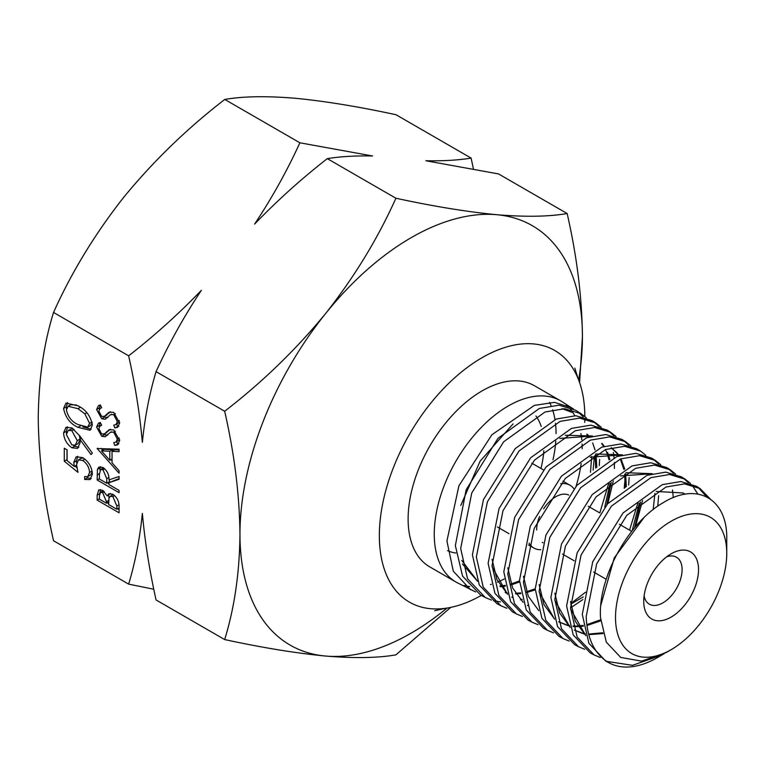 <?xml version="1.0" encoding="UTF-8"?>
<svg xmlns="http://www.w3.org/2000/svg" width="765" height="765" viewBox="0 0 765 765"><rect width="100%" height="100%" fill="white"/><g stroke="black" fill="none" stroke-linecap="round" stroke-linejoin="round"><path stroke-width="1.15" d="M327.305 158.632C340.119 156.538 355.209 155.649 372.584 155.984L299.88 142.797C287.076 170.834 271.986 197.934 254.611 224.088C277.351 200.478 301.582 178.656 327.305 158.632L395.907 198.24C377.747 238.67 354.3 277.112 325.584 313.574C295.978 349.653 262.338 382.213 224.671 411.254C234.415 453.855 239.522 494.85 239.961 534.238C239.579 572.689 234.482 607.793 224.671 639.569L156.07 599.961C149.452 570.336 144.881 541.486 142.357 513.401C139.813 538.723 135.242 562.304 128.644 584.135L53.54 540.769C43.729 497.661 38.633 456.667 38.25 417.786C38.699 378.905 43.796 343.801 53.54 312.455C71.7 272.024 95.147 233.574 123.863 197.121C153.469 161.042 187.109 128.482 224.776 99.44C242.935 96.275 266.383 95.883 295.099 98.255C324.704 101.104 358.345 106.593 396.012 114.731L471.116 158.097C458.311 160.191 443.222 161.08 425.847 160.746L498.541 173.932L567.142 213.531C548.983 216.686 525.536 217.088 496.81 214.716A242.161 139.813 -60 0 1 582.433 336.514A242.161 139.813 -60 0 1 578.646 380.033M560.716 483.786A36.223 20.913 -60 0 1 570.068 485.268A36.223 20.913 -60 0 1 573.903 488.72M568.758 495.06A27.119 15.663 120 0 0 555.82 496.734A27.119 15.663 120 0 0 543.619 508.84M540.96 468.467A81.75 47.2 120 0 0 543.819 450.748M541.228 426.468A81.75 47.2 120 0 0 535.969 415.988M446.99 608.07A242.161 139.813 -60 0 1 411.197 633.104A242.161 139.813 -60 0 1 325.584 656.045C354.358 658.416 377.805 658.024 395.907 654.859L450.719 607.391M584.728 422.404A145.293 83.892 120 0 0 584.814 418.971M584.833 416.456A145.293 83.892 120 0 0 578.158 378.78A145.293 83.892 120 0 0 482.093 357.676A145.293 83.892 120 0 0 381.027 513.277A145.293 83.892 120 0 0 445.67 608.271A145.293 83.892 120 0 0 481.281 595.409M224.671 639.569C262.424 647.726 296.055 653.214 325.584 656.045A242.161 139.813 -60 0 1 239.961 534.238A242.161 139.813 -60 0 1 325.584 313.574A242.161 139.813 -60 0 1 411.197 237.657A242.161 139.813 -60 0 1 496.81 214.716C467.214 211.867 433.573 206.378 395.907 198.24M556.059 433.602A104.614 60.397 120 0 0 555.486 423.255M554.96 419.536A104.614 60.397 120 0 0 552.607 409.801M551.029 405.546A104.614 60.397 120 0 0 549.566 402.352M573.52 409.046L561.673 401.482A104.614 60.397 120 0 0 560.535 400.803L534.4 385.713A104.614 60.397 120 0 0 453.779 413.741A104.614 60.397 120 0 0 408.118 519.014A104.614 60.397 120 0 0 429.787 566.903L455.921 582.002A104.614 60.397 120 0 0 457.078 582.643L475.715 591.986M582.203 448.692A104.614 60.397 120 0 0 582.089 444.082M581.773 439.732A104.614 60.397 120 0 0 580.903 433.526M574.792 415.711A104.614 60.397 120 0 0 573.358 413.301M573.243 413.119A104.614 60.397 120 0 0 570.604 409.476M568.252 406.817A104.614 60.397 120 0 0 566.387 405.039M560.535 400.803A104.614 60.397 120 0 0 479.923 428.83A104.614 60.397 120 0 0 434.252 534.104A104.614 60.397 120 0 0 455.921 582.002M586.306 417.805L581.084 413.702L564.618 408.701L545.034 412.01L503.686 441.759L471.756 493.014L460.673 548.438L467.549 578.761L485.24 597.494L491.35 600.076M485.24 597.494L480.602 595.046L462.557 576.112L455.357 545.56L466.143 489.801L497.996 438.297L539.373 408.462L559.014 405.182L575.529 410.203L581.084 413.702M578.225 412.106L583.121 416.81M571.522 407.688L554.51 402.371L534.352 405.402L491.885 434.769L458.924 485.765L446.923 540.979L453.291 571.187L470.571 589.758M710.283 499.019L700.118 488.606L684.522 483.882L665.99 487.037L626.851 515.294L596.652 563.901L586.2 616.542C587.071 637.637 593.879 652.583 606.645 661.371A98.054 56.61 120 0 0 609.476 663.054A98.054 56.61 120 0 0 657.412 657.594L664.154 653.673M609.476 663.054L605.737 661.084L588.887 643.269L582.28 614.419L592.751 561.673L623.064 512.933L662.26 484.675L680.812 481.539L696.399 486.263L700.118 488.606M698.216 487.506L706.707 496.896M697.823 494.066L692.019 485.058M690.441 483.384L685.22 479.234L669.566 474.491L650.91 477.637L611.512 506.048L581.056 555.046L570.527 608.041L577.135 637.015L594.08 654.926L600.2 657.479M594.08 654.926L590.188 652.88L573.205 634.921L566.607 605.909L577.164 552.799L607.64 503.772L647.085 475.304L665.799 472.139L681.5 476.891L685.22 479.234M683.317 478.125L688.299 482.705M675.562 474.004L670.36 469.873L654.544 465.082L635.753 468.276L596.107 496.848L565.44 546.134L554.816 599.521L561.481 628.687L578.522 646.721L584.661 649.284M578.522 646.721L574.639 644.665L557.58 626.631L550.886 597.389L561.5 543.991L592.215 494.601L631.976 465.923L650.805 462.739L666.631 467.53L670.36 469.873M668.457 468.773L673.41 473.325M673.296 497.623L672.511 490.03M660.692 464.651L655.462 460.501L639.569 455.691L620.635 458.895L580.673 487.716L549.815 537.355L539.143 591.01L545.818 620.377L562.983 638.517L569.112 641.08M562.983 638.517L559.091 636.47L541.897 618.283L535.213 588.878L545.933 535.051L576.886 485.335L616.877 456.533L635.83 453.339L651.742 458.159L655.462 460.501M653.549 459.392L658.55 463.963M645.794 455.271L640.601 451.149L624.584 446.291L605.545 449.504L565.335 478.441L534.209 528.405L523.423 582.49L530.183 612.057L547.424 630.312L553.564 632.885M547.424 630.312L543.533 628.256L526.253 609.954L519.492 580.358L530.288 526.205L561.405 476.213L601.711 447.171L620.807 443.939L636.872 448.806L640.601 451.149M630.943 445.918L625.703 441.778L609.581 436.901L590.379 440.143L549.882 469.328L518.613 519.569L507.75 573.98L514.501 603.709L531.885 622.117L537.996 624.67M531.885 622.117L527.993 620.052L510.59 601.644L503.8 571.837L514.673 517.36L546.047 466.975L586.631 437.771L605.842 434.539L621.974 439.435L625.703 441.778M623.8 440.678L628.792 445.22M616.064 436.538L610.843 432.426L594.615 427.501L575.318 430.743L534.525 460.1L502.988 510.724L492.058 565.469L498.876 595.419L516.337 613.903L522.457 616.475M516.337 613.903L512.426 611.847L494.926 593.305L488.118 563.327L499.086 508.438L530.671 457.766L571.484 428.4L590.829 425.139L607.104 430.073L610.843 432.426M608.93 431.317L613.913 435.84M614.391 468.467L614.362 462.337M614.037 457.633L613.348 452.507M601.175 427.166L595.954 423.055L579.612 418.111L560.152 421.372L519.129 450.881L487.391 501.792L476.356 556.949L483.203 587.08L500.798 605.708L506.899 608.271M500.798 605.708L496.887 603.642L479.273 584.995L472.407 554.807L483.432 499.641L515.199 448.634L556.337 419.019L575.844 415.739L592.206 420.702L595.954 423.055M594.051 421.955L599.033 426.468M657.757 506.22L658.627 495.644M654.936 493.377L653.167 509.633M571.254 607.448L582.92 599.55M635.457 526.76L642.533 500.53M638.134 502.165L629.557 530.135M585.512 592.225L572.947 601.902M628.639 485.067L629.146 477.532M625.435 475.256L624.221 488.319M493.53 600.707L500.434 601.912M520.458 599.827L522.218 599.32M607.85 503.542L613.281 480.927M608.93 482.61L599.798 512.952M726.75 553.344A78.652 45.412 120 0 0 671.135 521.233A78.652 45.412 120 0 0 615.519 617.565A78.652 45.412 120 0 0 671.135 649.676A78.652 45.412 120 0 0 726.75 553.344L726.75 538.99C727.611 499 697.355 481.367 663.035 502.787C628.906 522.122 597.848 577.412 600.496 617.565L606.32 642.151L620.721 657.451L641.653 661.142L666.076 652.593L671.135 649.676M643.738 601.271A38.747 22.367 120 0 0 671.135 617.087A38.747 22.367 120 0 0 698.531 569.638A38.747 22.367 120 0 0 671.135 553.812A38.747 22.367 120 0 0 643.738 601.271M644.101 595.887A27.119 15.663 120 0 0 649.351 604.197A27.119 15.663 120 0 0 670.255 596.93A27.119 15.663 120 0 0 682.093 569.638A27.119 15.663 120 0 0 676.47 557.216A27.119 15.663 120 0 0 666.659 556.824M119.636 440.525L117.695 444.771L114.846 445.459L113.736 442.677L115.917 442.084L117.389 439.225L113.669 432.129L110.543 432.225L105.044 436.758L101.707 436.251L96.591 427.061L98.456 423.179L100.301 422.462L101.649 425.292L100.129 425.942L98.838 428.61L101.611 433.927L104.451 433.889L109.051 429.758L113.708 429.873L119.636 440.525M105.493 436.557L105.991 436.222M106.89 432.483L104.279 433.994L109.366 430.169L106.631 431.747M119.072 492.679L97.155 480.018L97.451 469.394L98.981 467.013L103.017 467.501C107.263 470.714 109.242 474.845 108.955 479.913L119.072 476.452L119.072 479.263L108.955 482.715L108.955 484.561L119.072 490.403L119.072 492.679M92.374 425.072L90.031 430.293L77.992 427.339C70.208 423.781 65.408 417.489 63.572 408.443L66 403.098L77.992 405.842C85.795 409.562 90.586 415.969 92.374 425.072M64.279 461.199L64.279 448.223L67.091 449.849L67.091 460.607L74.291 466.468L73.765 462.433L76.184 456.791L82.725 457.652C88.711 461.601 91.924 467.138 92.374 474.262L90.05 479.607L84.647 479.454L84.647 476.614L87.774 476.614L89.572 472.474C89.189 467.339 86.875 463.322 82.62 460.434L78.422 459.889L76.567 464.575L77.973 472.359L64.279 461.199L67.014 459.622L67.014 449.801M80.038 436.222L92.374 453.09L91.016 454.573L79.876 439.34L80.086 442.792L77.628 448.376L71.967 447.793C66.765 444.178 63.964 439.206 63.572 432.875L66 427.31L71.996 427.941L80.038 436.222M119.072 512.789L97.155 500.138L97.155 495.204L98.781 489.868L102.587 490.298L107.253 495.911L108.754 493.788L112.847 494.276C116.902 497.193 118.967 501.085 119.072 505.952L119.072 512.789M97.155 448.548L119.072 449.198L119.072 451.666L112.044 451.35L112.044 462.825L119.072 470.724L119.072 473.21L97.155 448.548L97.681 448.242M119.636 423.007L117.695 427.253L114.846 427.931L113.736 425.158L115.917 424.565L117.389 421.706L113.669 414.601L110.543 414.697L105.044 419.239L101.707 418.732L96.591 409.543L98.456 405.651L100.301 404.934L101.649 407.774L100.129 408.424L98.838 411.092L101.611 416.399L104.451 416.37L109.051 412.239L113.708 412.354L119.636 423.007M105.493 419.029L105.991 418.694M106.89 414.965L104.279 416.476L109.366 412.651L106.631 414.228M142.357 442.38C144.91 417.059 149.481 393.478 156.07 371.647C168.883 343.609 183.973 316.519 201.348 290.356C178.608 313.966 154.377 335.787 128.644 355.821C135.271 385.445 139.842 414.295 142.357 442.38M128.644 355.821L53.54 312.455M224.671 411.254L156.07 371.647M299.88 142.797L224.776 99.44M128.644 584.135L153.794 589.232M473.401 168.826L471.116 158.097M579.593 382.615L582.433 336.514C581.983 297.126 576.886 256.132 567.142 213.531M539.574 516.48A27.119 15.663 120 0 0 536.648 529.954M552.971 459.851A104.614 60.397 120 0 0 555.792 441.109M606.645 661.371L632.502 665.33L662.031 654.926M599.272 465.656L599.645 459.411M464.154 585.445A104.614 60.397 120 0 0 469.7 586.564M490.48 584.565A104.614 60.397 120 0 0 491.35 584.307M497.422 582.136A104.614 60.397 120 0 0 504.288 578.971M576.083 486.224A104.614 60.397 120 0 0 581.161 463.552M594.386 456.179L593.133 470.131M76.586 465.149L74.291 466.468M76.672 462.988L76.5 460.855L73.765 462.433M76.5 460.855L77.705 456.275M91.236 478.565L87.392 477.867L84.647 479.454M87.392 477.867L87.392 476.796M87.774 476.614L90.509 475.036L92.23 472.024M92.068 471.03L89.572 472.474M84.867 459.134L82.62 460.434M83.328 458.025L81.157 458.302L78.422 459.889M76.863 467.635L74.96 466.086M81.597 438.355L79.876 439.34M78.843 447.315L74.702 446.215L71.967 447.793M74.702 446.215L73.641 445.526M66.469 433.363L66.316 431.297L63.572 432.875M66.316 431.297L67.55 426.813M72.79 428.438L68.238 430.36L66.383 434.644L71.834 444.876L75.314 445.182L77.275 440.64L71.834 430.676L68.238 430.36M80.009 439.263L79.407 435.371M75.314 445.182L78.059 443.604L79.952 440.143M80.009 439.062L77.275 440.64M74.052 429.395L71.834 430.676M91.217 429.232L82.754 426.88M80.526 425.876L77.992 427.339M66.478 408.873L66.316 406.865L63.572 408.443M66.316 406.865L67.54 402.553M76.529 405.039L70.829 404.704L68.095 406.282L66.383 409.973C68.037 417.021 71.9 421.869 77.973 424.499L87.746 427.138L89.572 423.351L84.867 413.855L77.973 408.673L68.095 406.282M87.746 427.138L90.48 425.55L92.202 422.959M80.363 407.296L77.973 408.673M86.856 412.708L84.867 413.855M91.991 421.955L89.572 423.351M119.072 509.624L117.6 508.773M108.678 503.628L107.205 502.777M99.402 498.837L97.155 500.138M99.899 492.985L100.445 489.543M110.399 493.435L107.253 495.911M113.316 494.563L110.217 496.303L108.936 498.426L108.678 504.518L116.825 509.222L116.825 505.99L112.847 496.542L110.217 496.303M103.265 490.728L100.502 492.316L99.402 496.083L99.402 499.163L106.431 503.217L106.431 501.697L102.625 492.593L100.502 492.316M109.089 497.9L108.544 495.165M104.336 491.599L102.625 492.593M108.735 500.367L106.431 501.697M108.687 501.917L106.431 503.217M114.587 495.548L112.847 496.542M119.024 504.718L116.825 505.99M119.072 507.922L116.825 509.222M108.955 483.671L107.483 482.82M99.402 478.718L97.155 480.018M99.957 470.207L100.196 467.817L97.451 469.394M100.196 467.817L100.598 466.66M119.072 478.613L108.955 482.715M103.571 467.855L100.617 469.538L99.402 474.3L99.402 479.043L106.708 483.27L106.737 478.651L103.007 469.777L100.617 469.538M106.708 483.27L109.452 481.682L109.462 479.741M104.748 468.773L103.007 469.777M119.072 449.963L114.788 449.772L112.044 451.35M112.044 460.635L111.078 459.555M102.711 450.136L101.171 448.405M112.541 451.063L112.541 449.667L104.164 449.294L101.429 450.872L109.797 460.291L109.797 451.245L101.429 450.872M112.541 449.667L109.797 451.245M112.044 459L109.797 460.291M118.805 443.748L114.846 445.459M117.581 443.872L116.691 441.635M115.917 442.084L119.598 439.636M119.35 438.096L117.389 439.225M115.391 431.135L113.669 432.129M110.543 432.225L111.518 431.795M107.788 435.18L104.451 434.663L101.707 436.251M104.451 434.663L103.772 434.233M99.402 426.564L99.335 425.483L96.591 427.061M99.335 425.483L100.148 422.5M109.366 430.169L110.332 429.242M118.805 426.22L114.846 427.931M117.581 426.354L116.691 424.116M115.917 424.565L119.598 422.108M119.35 420.568L117.389 421.706M115.391 413.607L113.669 414.601M110.543 414.697L111.518 414.267M107.788 417.661L104.451 417.145L101.707 418.732M104.451 417.145L103.772 416.715M99.402 409.046L99.335 407.955L96.591 409.543M99.335 407.955L100.148 404.981M109.366 412.651L110.332 411.723M447.563 550.647A81.75 47.2 120 0 0 455.911 553.028M103.543 469.471L102.845 468.4M540.788 549.71A36.223 20.913 -60 0 1 533.836 548.017A36.223 20.913 -60 0 1 529.064 543.14M600.812 605.278L614.257 557.895L643.814 517.838M656.227 491.465L683.059 492.956L685.172 494.209M585.78 635.667L570.556 608.892M602.753 632.779L588.62 634.089M585.177 633.707L583.523 633.41M582.978 633.286L574.247 630.073L583.513 633.783M570.145 627.453L554.845 600.362M625.942 472.713L652.316 473.688M600.621 619.774L586.832 624.689M583.303 625.388L577.699 625.98M577.03 626.009L572.995 625.933M569.552 625.55L567.955 625.254M567.401 625.129L558.613 621.811M554.501 619.124L539.182 592.034M595.667 453.961L622.356 454.85M639.33 503.15L632.158 530.757M611.206 447.755L616.227 452.574M616.58 453.023L618.617 455.94M620.319 459.01L623.896 469.452M624.709 474.137L625.168 487.582M507.577 594.367L492.105 566.846M565.278 435.247L592.416 435.993M601.692 443.633L603.719 446.483M605.45 449.543L606.492 451.78M606.769 452.459L609.055 459.899M610.021 483.518L604.771 507.032M535.204 588.83L526.521 591.708M520.755 592.856L515.419 593.315M507.052 592.712L505.187 592.33M586.793 434.224L588.792 437.025M595.113 455.127L595.725 468.151M519.511 580.912L511.049 583.982M505.244 585.378L499.822 586.076M477.58 581.266L462.471 563.996M460.798 505.416L480.104 461.18L513.076 423.896M585.684 635.361L575.28 621.323L570.547 601.481M602.983 633.592L588.763 634.634M585.311 634.166L584.039 633.908M570.04 627.137L559.655 612.995L554.826 593.152M620.511 475.897L652.201 473.717M600.707 620.845L586.937 625.521M583.437 626.153L578.101 626.621M577.432 626.64L573.148 626.478M569.686 626L568.462 625.741M567.926 625.617L558.622 621.811M554.395 618.808L543.915 604.589L539.153 584.527M538.751 610.594L528.299 596.279L523.442 576.236M590.14 457.183L622.222 454.879M640.592 502.098L634.52 527.869M583.246 596.92L570.795 604.13M527.898 605.641L527.353 605.325M523.117 602.294L512.598 587.922L507.759 567.754M611.35 447.716L616.925 452.756M617.288 453.186L619.172 455.758M620.951 458.78L624.728 469.041M625.646 473.793L626.306 486.741M512.378 597.484L511.718 597.092M507.463 594.023L496.925 579.554L492.067 559.292M559.789 438.441L592.273 436.031M602.017 443.356L604.264 446.301M607.553 452.392L609.887 459.488M611.245 482.524L606.76 504.757M535.242 589.853L526.808 592.512M520.889 593.592L515.82 593.946M507.185 593.152L505.722 592.818M587.491 434.386L589.337 436.853M592.684 442.992L595.046 449.983M596.04 454.802L596.834 467.348M519.559 581.955L511.355 584.823M505.397 586.162L500.291 586.736M477.561 581.199L461.802 560.458M561.998 408.663L572.029 412.373M591.718 456.476L590.465 472.282M99.622 493.779L97.155 495.204M99.402 473.659L97.155 474.96M108.84 477.437L106.737 478.651M570.068 485.268L562.935 481.156M543.456 469.911L531.799 463.179M574.821 368.099L578.158 378.78M542.261 542.366L543.016 542.806M562.485 554.042L574.171 560.783M593.63 572.029L606.215 579.287M588.247 506.277L599.903 513.009M619.373 524.255L631.316 531.149M445.67 608.271L434.75 610.728M100.129 425.942L101.563 425.111M100.129 408.424L101.563 407.592M533.836 548.017L528.538 544.957M509.041 533.702L497.355 526.961"/></g></svg>
